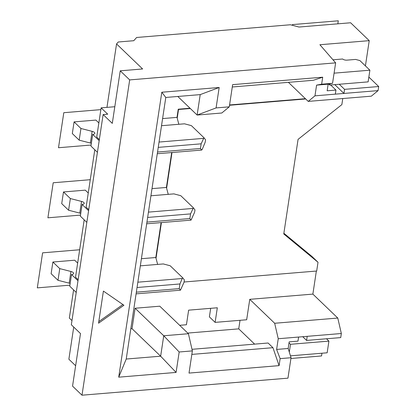 <?xml version="1.0" encoding="UTF-8"?>
<svg xmlns="http://www.w3.org/2000/svg" width="416" height="416" viewBox="0 0 416 416"><rect width="100%" height="100%" fill="white"/><g stroke="black" fill="none" stroke-linecap="round" stroke-linejoin="round"><path stroke-width="0.62" d="M365.414 65.894L369.231 40.654L319.894 44.736L335.639 62.863L129.683 79.903L81.999 395.2L287.955 378.16L291.044 357.724L280.145 358.623L279.084 365.633L272.943 347.693L268.076 343.013L192.005 349.31M130.806 328.775L132.018 328.676L135.112 308.24L159.78 306.197L188.412 333.715L192.369 350.896L189.015 373.084L279.084 365.633M192.369 350.896L179.176 351.988L176.088 372.424L118.716 377.172L161.808 92.232L219.18 87.49L216.086 107.926L229.284 106.834L232.638 84.646L322.707 77.194L321.646 84.198L332.545 83.299L335.639 62.863M103.407 291.086L98.55 323.201L123.926 305.245L103.407 291.086M291.044 357.724L288.179 348.483L289.177 341.864L297.981 341.136L298.6 337.048L278.236 338.733L274.669 323.268L249.761 299.328L312.868 294.107L316.352 271.055M288.179 348.483L276.614 349.44L278.236 338.733M280.145 358.623L276.614 349.44M210.683 308.329L209.388 316.872L215.114 322.374L246.667 319.764L249.761 299.328M254.623 344.126L238.737 328.858L240.027 320.315M368.852 77.069L378.695 86.528L378.076 90.615L371.332 96.174L308.225 101.395L314.969 95.836L316.586 85.129L321.646 84.198M232.284 86.986L313.388 80.272L322.707 77.194M308.225 101.395L288.402 82.342M191.838 354.401L272.943 347.693M229.284 106.834L221.79 113.006L197.122 115.05L177.788 96.465M188.412 333.715L163.743 335.759L160.649 356.195L126.23 359.039L165.792 97.458L200.21 94.614L197.122 115.05L216.086 107.926M179.176 351.988L163.743 335.759L135.112 308.24M176.088 372.424L160.649 356.195L132.018 328.676M118.716 377.172L126.23 359.039M161.808 92.232L165.792 97.458M219.18 87.49L200.21 94.614M179.665 325.307L186.43 324.75L188.64 310.154L217.324 307.778L215.114 322.374M141.404 258.71L155.813 257.514L161.091 222.607M190.029 108.233L178.24 109.21L177.003 117.385L162.599 118.576M305.412 98.686L229.564 104.962M152.001 188.64L166.405 187.45L171.688 152.542M140.322 265.845L163.306 263.942L170.186 265.762L182.785 277.872L182.208 278.517L137.852 282.188M182.208 278.517L179.956 283.956L179.249 288.626L180.445 290.196L184.023 282.298L184.376 279.963L182.785 277.872M180.445 290.196L136.084 293.862M161.517 125.71L184.501 123.812L191.381 125.632L203.975 137.738L201.146 143.822L200.444 148.496L157.534 152.043M201.146 143.822L158.241 147.373M203.403 138.382L159.047 142.054M200.444 148.496L201.635 150.062L202.212 149.417L205.218 142.163L205.572 139.828L203.975 137.738M201.635 150.062L157.279 153.733M178.24 109.21L178.526 109.486L177.211 118.17L178.838 124.28M177.211 118.17L177.003 117.385M161.424 222.581L156.021 258.305L155.813 257.514M172.016 152.511L166.618 188.235L166.405 187.45M184.07 282.001L316.685 271.029L318.011 262.267L283.764 233.969L298.069 139.376L341.853 104.619L342.774 98.535M305.698 98.961L229.518 105.264M190.315 108.508L178.526 109.486M283.873 233.246L311.995 256.49L318.011 262.267M341.338 333.512L307.206 336.336L306.587 340.423L340.72 337.6L341.338 333.512L337.776 318.048L312.868 294.107M290.93 358.488L321.547 355.956L321.963 353.226M369.231 40.654L350.62 22.771L298.99 27.04L290.389 24.762L136.64 37.482L133.765 40.711L118.279 41.99L116.553 43.93L142.61 68.968L120.234 70.819L112.289 123.37L103.126 114.566L71.334 324.766L80.496 333.57L72.55 386.121L81.999 395.2M187.746 333.076L238.737 328.858M129.683 79.903L120.234 70.819M314.969 95.836L335.332 94.151L335.951 90.064L327.148 90.792L328.151 84.172L332.545 83.299M332.977 59.8L342.664 58.999A3.234 1.326 -171.4 0 0 346.965 60.138L355.571 59.426L359.871 60.564L369.892 70.195L334.079 73.159M378.695 86.528L344.557 89.352L339.258 84.261M378.076 90.615L343.938 93.439L344.557 89.352M328.151 84.172L316.586 85.129M335.332 94.151L343.938 93.439L334.776 84.63M335.951 90.064L330.652 84.973M306.587 340.423L302.723 336.705M307.206 336.336L298.6 337.048M274.669 323.268L337.776 318.048M75.634 365.726L68.869 359.226L73.731 327.07M289.021 342.893L290.482 344.297L328.921 341.115L326.482 338.775M290.456 355.831L327.153 352.794L328.921 341.115M290.482 344.297L289.302 352.108M116.553 43.93L106.959 107.375M98.847 122.933L95.883 120.084L74.084 121.888L80.954 128.492L92.134 131.357A3.884 1.591 -171.4 0 1 94.827 133.323A3.884 1.591 -171.4 0 1 92.7 134.394L99.185 140.624M99.341 139.578L96.715 137.051L101.13 107.853L114.806 106.725M73.596 289.905L69.337 318.053L71.968 320.58M84.193 219.84L75.52 277.181L78.151 279.708M94.791 149.776L86.117 207.116L88.743 209.643M77.657 263.068L74.688 260.213L52.889 262.018L59.764 268.622L70.944 271.487A3.884 1.591 -171.4 0 1 73.632 273.458A3.884 1.591 -171.4 0 1 71.51 274.524L69.742 286.203L76.227 292.432M52.889 262.018L51.121 273.697L57.996 280.301L69.176 283.166A3.884 1.591 -171.4 0 1 70.153 283.483M71.51 274.524L77.99 280.753M103.126 114.566L107.713 114.187L101.13 107.853M59.764 268.622L57.996 280.301M88.254 192.998L85.285 190.148L63.487 191.953L70.356 198.557L81.541 201.422A3.884 1.591 -171.4 0 1 84.23 203.388A3.884 1.591 -171.4 0 1 82.108 204.459L80.34 216.138L86.819 222.368M63.487 191.953L61.719 203.632L68.593 210.236L79.773 213.101A3.884 1.591 -171.4 0 1 80.751 213.418M82.108 204.459L88.587 210.688M70.356 198.557L68.593 210.236M92.7 134.394L90.938 146.073L97.417 152.298M74.084 121.888L72.316 133.562L79.186 140.171L90.371 143.031A3.884 1.591 -171.4 0 1 91.348 143.348M80.954 128.492L79.186 140.171M328.666 84.068L329.69 85.051L368.129 81.874L369.892 70.195M329.69 85.051L329.872 83.829M156.021 258.305L157.643 264.41M166.618 188.235L168.241 194.345M150.92 195.775L173.904 193.877L180.783 195.697L193.383 207.808L190.554 213.892L189.847 218.561L191.038 220.126L146.682 223.798M191.038 220.126L194.62 212.233L194.974 209.898L193.383 207.808M190.554 213.892L147.644 217.438M192.806 208.452L148.45 212.118M189.847 218.561L146.936 222.113M179.956 283.956L137.046 287.508M179.249 288.626L136.344 292.178M98.795 321.594L122.902 304.538M69.898 285.168L37.305 287.867L42.604 252.834L79.669 249.766M80.496 215.103L47.902 217.802L53.201 182.764L90.262 179.702M91.094 145.038L58.5 147.732L63.799 112.7L100.859 109.632M292.297 25.267L292.396 24.596L338.291 20.8L337.834 23.826M70.944 271.487L69.176 283.166M81.541 201.422L79.773 213.101M92.134 131.357L90.371 143.031"/></g></svg>
